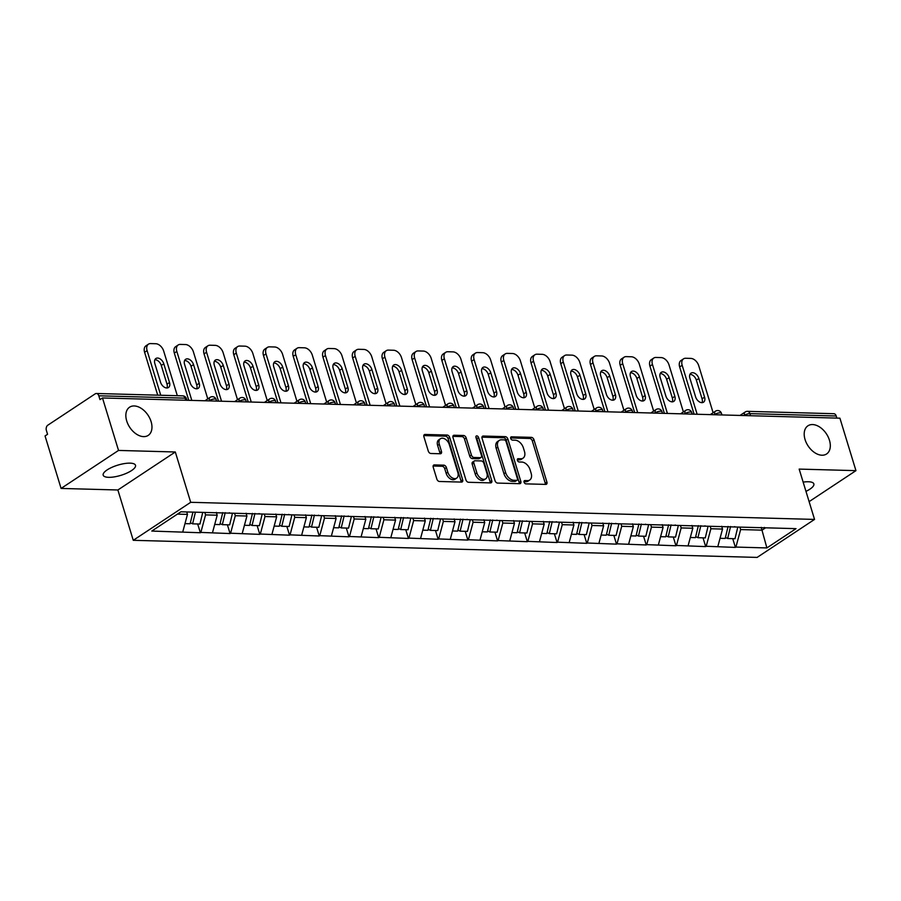 <?xml version="1.0" encoding="UTF-8"?>
<svg xmlns="http://www.w3.org/2000/svg" width="901" height="901" viewBox="0 0 901 901"><rect width="100%" height="100%" fill="white"/><g stroke="black" fill="none" stroke-linecap="round" stroke-linejoin="round"><path stroke-width="1.35" d="M151.098 421.623A16.894 10.97 56.5 0 0 129.586 407.196A16.894 10.97 56.5 0 0 126.714 420.958A16.894 10.97 56.5 0 0 148.226 435.386A16.894 10.97 56.5 0 0 151.098 421.623M829.449 440.229A16.894 10.97 56.5 0 0 807.938 425.801A16.894 10.97 56.5 0 0 805.066 439.553A16.894 10.97 56.5 0 0 826.577 453.98A16.894 10.97 56.5 0 0 829.449 440.229M524.078 482.17A1.813 1.183 56.5 0 0 525.891 483.86L545.769 484.4A2.59 1.678 56.5 0 0 546.479 484.209A2.59 1.678 56.5 0 0 546.918 482.103L533.978 439.767A2.59 1.678 56.5 0 0 531.387 437.357L511.509 436.816A1.813 1.183 56.5 0 0 511.013 436.951A1.813 1.183 56.5 0 0 510.709 438.427A1.813 1.183 56.5 0 0 512.523 440.105L515.09 440.184A8.289 5.383 56.5 0 1 523.38 447.865L524.461 451.401A8.289 5.383 56.5 0 1 523.053 458.147A8.289 5.383 56.5 0 1 520.778 458.755L518.199 458.688A1.813 1.183 56.5 0 0 517.703 458.823A1.813 1.183 56.5 0 0 517.399 460.298A1.813 1.183 56.5 0 0 519.213 461.988L521.78 462.055A8.289 5.383 56.5 0 1 530.07 469.748L531.139 473.273A8.289 5.383 56.5 0 1 529.732 480.019A8.289 5.383 56.5 0 1 527.457 480.638L524.889 480.56A1.813 1.183 56.5 0 0 524.393 480.695A1.813 1.183 56.5 0 0 524.078 482.17M130.059 463.148A16.894 5.327 -17 0 1 135.51 465.299A16.894 5.327 -17 0 1 126.737 473.16A16.894 5.327 -17 0 1 108.627 477.327A16.894 5.327 -17 0 1 103.187 475.176A16.894 5.327 -17 0 1 111.949 467.315A16.894 5.327 -17 0 1 130.059 463.148M803.151 482.125A16.894 5.327 -17 0 1 808.411 481.753A16.894 5.327 -17 0 1 813.862 483.905A16.894 5.327 -17 0 1 805.967 491.36M434.372 464.905A2.59 1.678 56.5 0 0 433.663 465.096A2.59 1.678 56.5 0 0 433.212 467.202L436.85 479.084A2.59 1.678 56.5 0 0 439.44 481.483L461.503 482.091A2.59 1.678 56.5 0 0 462.224 481.9A2.59 1.678 56.5 0 0 462.663 479.794L449.712 437.458A2.59 1.678 56.5 0 0 447.133 435.048L425.058 434.451A2.59 1.678 56.5 0 0 424.348 434.631A2.59 1.678 56.5 0 0 423.909 436.748L428.29 451.097A2.59 1.678 56.5 0 0 430.881 453.496L440.33 453.755A2.59 1.678 56.5 0 0 441.04 453.563A2.59 1.678 56.5 0 0 441.479 451.457L439.305 444.339A6.938 4.505 56.5 0 1 440.476 438.697A6.938 4.505 56.5 0 1 449.306 444.61L457.832 472.484A6.938 4.505 56.5 0 1 456.649 478.127A6.938 4.505 56.5 0 1 447.82 472.214L446.4 467.563A2.59 1.678 56.5 0 0 443.81 465.164L434.372 464.905L433.201 465.671M175.312 451.987L118.527 450.432L102.489 397.96L839.912 418.177L855.95 470.649L799.164 469.094L814.549 519.415L190.697 502.308L175.312 451.987L117.873 489.986L133.258 540.307L190.697 502.308M495.021 480.672A2.59 1.678 56.5 0 0 497.611 483.082L519.674 483.691A2.59 1.678 56.5 0 0 520.384 483.499A2.59 1.678 56.5 0 0 520.823 481.382L507.882 439.046A2.59 1.678 56.5 0 0 505.292 436.647L483.229 436.039A2.59 1.678 56.5 0 0 482.519 436.23A2.59 1.678 56.5 0 0 482.069 438.337L495.021 480.672M490.595 482.891L468.52 482.283A2.59 1.678 56.5 0 1 465.93 479.884L452.989 437.548A2.59 1.678 56.5 0 1 453.428 435.431A2.59 1.678 56.5 0 1 454.138 435.239L463.587 435.498A2.59 1.678 56.5 0 1 466.177 437.909L471.426 455.073A2.59 1.678 56.5 0 0 474.016 457.483L480.278 457.652A2.59 1.678 56.5 0 0 480.988 457.46A2.59 1.678 56.5 0 0 481.427 455.354L475.965 437.469A1.813 1.183 56.5 0 1 476.28 435.994A1.813 1.183 56.5 0 1 478.589 437.548L491.743 480.582A2.59 1.678 56.5 0 1 491.304 482.699A2.59 1.678 56.5 0 1 490.595 482.891M133.258 540.307L757.122 557.415L814.549 519.415M197.679 523.988L200.36 532.739L200.855 532.412L205.563 514.888L204.82 512.444M200.36 532.739L151.796 531.061L180.932 511.791L796.022 528.65L766.886 547.932L735.914 547.076L740.633 529.563L739.879 527.119M732.738 538.652L735.419 547.414L735.914 547.076M735.419 547.414L706.193 546.265L710.9 528.752L710.157 526.297M703.017 537.841L705.686 546.603L706.193 546.265M705.686 546.603L676.471 545.454L681.179 527.93L680.435 525.486M673.284 537.03L675.964 545.781L676.471 545.454M675.964 545.781L646.738 544.632L651.457 527.119L650.702 524.675M643.562 536.208L646.242 544.97L646.738 544.632M646.242 544.97L617.016 543.821L621.724 526.297L620.98 523.853M613.84 535.397L616.509 544.148L617.016 543.821M616.509 544.148L587.294 543.01L592.002 525.486L591.247 523.042M584.107 534.586L586.788 543.337L587.294 543.01M586.788 543.337L557.561 542.188L562.28 524.675L561.526 522.22M554.385 533.764L557.066 542.526L557.561 542.188M557.066 542.526L527.84 541.377L532.547 523.853L531.804 521.409M524.664 532.953L527.333 541.704L527.84 541.377M527.333 541.704L498.118 540.555L502.826 523.042L502.071 520.598M494.931 532.131L497.611 540.893L498.118 540.555M497.611 540.893L468.385 539.744L473.104 522.231L472.349 519.776M465.209 531.32L467.889 540.082L468.385 539.744M467.889 540.082L438.663 538.933L443.371 521.409L442.628 518.965M435.487 530.509L438.156 539.26L438.663 538.933M438.156 539.26L408.941 538.111L413.649 520.598L412.895 518.154M405.754 529.687L408.435 538.449L408.941 538.111M408.435 538.449L379.208 537.3L383.916 519.776L383.173 517.332M376.032 528.876L378.713 537.638L379.208 537.3M378.713 537.638L349.487 536.489L354.194 518.965L353.451 516.521M346.311 528.065L348.98 536.816L349.487 536.489M348.98 536.816L319.765 535.667L324.473 518.154L323.718 515.71M316.578 527.243L319.258 536.005L319.765 535.667M319.258 536.005L290.032 534.856L294.74 517.332L293.996 514.888M286.856 526.432L289.536 535.183L290.032 534.856M289.536 535.183L260.31 534.045L265.018 516.521L264.275 514.077M257.134 525.61L259.803 534.372L260.31 534.045M259.803 534.372L230.588 533.223L235.296 515.71L234.542 513.255M227.401 524.799L230.082 533.561L230.588 533.223M230.082 533.561L200.855 532.412M205.563 514.888L217.197 515.214L216.341 512.41M229.316 512.77L229.992 513.131M212.478 532.728L217.197 515.214M235.296 515.71L246.919 516.025L246.063 513.232M259.037 513.581L259.725 513.953M242.211 533.538L246.919 516.025M265.018 516.521L276.641 516.836L275.785 514.043M288.759 514.403L289.446 514.764M271.933 534.361L276.641 516.836M294.74 517.332L306.374 517.658L305.518 514.854M318.492 515.214L319.168 515.575M301.655 535.171L306.374 517.658M324.473 518.154L336.096 518.469L335.24 515.676M348.214 516.025L348.901 516.397M331.388 535.994L336.096 518.469M354.194 518.965L365.817 519.28L364.961 516.487M377.936 516.847L378.623 517.208M361.11 536.805L365.817 519.28M383.916 519.776L395.55 520.102L394.694 517.309M407.669 517.658L408.344 518.03M390.831 537.615L395.55 520.102M413.649 520.598L425.272 520.913L424.416 518.12M437.39 518.48L438.077 518.841M420.564 538.438L425.272 520.913M443.371 521.409L454.994 521.724L454.138 518.931M467.112 519.291L467.799 519.652M450.286 539.249L454.994 521.724M473.104 522.231L484.727 522.546L483.871 519.753M496.845 520.102L497.521 520.474M480.008 540.059L484.727 522.546M502.826 523.042L514.448 523.357L513.593 520.564M526.567 520.924L527.254 521.285M509.741 540.882L514.448 523.357M532.547 523.853L544.17 524.179L543.314 521.375M556.289 521.735L556.976 522.096M539.462 541.692L544.17 524.179M562.28 524.675L573.903 524.99L573.047 522.197M586.022 522.546L586.697 522.918M569.184 542.515L573.903 524.99M592.002 525.486L603.625 525.801L602.769 523.008M615.743 523.368L616.43 523.729M598.917 543.326L603.625 525.801M621.724 526.297L633.347 526.623L632.491 523.83M645.476 524.179L646.152 524.551M628.639 544.136L633.347 526.623M651.457 527.119L663.08 527.434L662.224 524.641M675.198 524.99L675.874 525.362M658.361 544.959L663.08 527.434M681.179 527.93L692.801 528.245L691.945 525.452M704.92 525.812L705.607 526.173M688.094 545.769L692.801 528.245M710.9 528.752L722.523 529.067L721.667 526.274M734.653 526.623L735.329 526.995M717.815 546.58L722.523 529.067M836.86 418.098L836.218 416.003L749.902 413.638L750.544 415.721M744.643 415.564L744.53 415.226A3.964 1.25 163 0 1 749.902 413.638A3.964 2.737 91.6 0 0 747.503 411.34L833.819 413.705A3.964 2.737 91.6 0 1 836.218 416.003M740.633 529.563L762.066 530.148L765.591 527.817M761.21 527.355L766.886 547.932M764.375 527.445L765.05 527.806M809.121 501.632L855.95 470.649M118.527 450.432L61.088 488.432L45.05 435.949L47.562 434.293L46.39 430.453A3.964 2.737 -88.4 0 1 47.798 425.204L95.191 393.85A3.964 2.737 -88.4 0 1 96.396 393.489A3.964 2.737 -88.4 0 1 98.795 395.787L99.977 399.616L102.489 397.96M61.088 488.432L117.873 489.986M177.407 514.122L187.464 514.392L186.721 511.948M182.757 531.917L187.464 514.392M523.988 481.697L525.79 481.742A8.289 5.383 56.5 0 0 528.065 481.134L529.732 480.019M523.053 458.147L521.375 459.262A8.289 5.383 56.5 0 1 519.1 459.87L517.309 459.814M545.353 484.389A2.59 1.678 56.5 0 0 545.24 483.206L532.3 440.871A2.59 1.678 56.5 0 0 529.709 438.472L510.619 437.942M519.258 483.679A2.59 1.678 56.5 0 0 519.156 482.497L506.216 440.161A2.59 1.678 56.5 0 0 503.625 437.751L481.967 437.165M516.611 480.334A1.813 1.183 56.5 0 0 517.106 480.199A1.813 1.183 56.5 0 0 517.422 478.724L506.058 441.569A1.813 1.183 56.5 0 0 504.245 439.879L501.53 439.812A8.289 5.383 56.5 0 0 499.255 440.42A8.289 5.383 56.5 0 0 497.848 447.166L505.619 472.575A8.289 5.383 56.5 0 0 513.897 480.267L516.611 480.334L514.933 481.449A1.813 1.183 56.5 0 0 515.44 481.314L517.106 480.199M499.255 440.42L497.589 441.524A8.289 5.383 56.5 0 0 496.169 448.281L497.848 447.166M514.933 481.449L512.23 481.371A8.289 5.383 56.5 0 1 503.941 473.678L496.169 448.281M452.888 436.366L461.909 436.613L463.587 435.498M480.988 457.46L479.321 458.564A2.59 1.678 56.5 0 1 478.611 458.755L472.338 458.586A2.59 1.678 56.5 0 1 469.748 456.188L464.499 439.012A2.59 1.678 56.5 0 0 461.909 436.613M490.178 482.88A2.59 1.678 56.5 0 0 490.065 481.697L476.911 438.652A1.813 1.183 56.5 0 0 475.919 437.267M476.877 472.89A6.938 4.505 56.5 0 0 485.695 478.814A6.938 4.505 56.5 0 0 486.878 473.16L483.871 463.351A2.59 1.678 56.5 0 0 481.292 460.94L475.018 460.771A2.59 1.678 56.5 0 0 474.309 460.963A2.59 1.678 56.5 0 0 473.87 463.069L476.877 472.89L475.199 473.994A6.938 4.505 56.5 0 0 484.028 479.918L485.695 478.814M474.309 460.963L472.631 462.067A2.59 1.678 56.5 0 0 472.192 464.184L473.87 463.069M475.199 473.994L472.192 464.184M456.649 478.127L454.982 479.242A6.938 4.505 56.5 0 1 446.153 473.318L444.734 468.678A2.59 1.678 56.5 0 0 442.143 466.267L433.111 466.02M440.476 438.697L438.81 439.801A6.938 4.505 56.5 0 0 437.627 445.443L439.305 444.339M439.913 453.744A2.59 1.678 56.5 0 0 439.801 452.561L437.627 445.443M461.098 482.08A2.59 1.678 56.5 0 0 460.985 480.897L448.045 438.562A2.59 1.678 56.5 0 0 445.454 436.163L423.797 435.566M713.119 412.748L698.748 365.75A7.918 5.147 56.5 0 0 690.83 358.407L685.684 358.26A7.918 5.147 56.5 0 0 683.521 358.846A7.918 5.147 56.5 0 0 682.17 365.288L679.658 366.955L694.097 414.178M679.658 366.955A7.918 5.147 -123.5 0 1 681.01 360.501L683.521 358.846M689.952 374.365A6.206 4.032 -123.5 0 1 696.349 380.121L702.059 398.816A6.206 4.032 -123.5 0 1 702.014 402.657M682.17 365.288L697.137 414.257M704.571 397.15A6.206 4.032 -123.5 0 1 703.512 402.206A6.206 4.032 -123.5 0 1 695.617 396.902L689.896 378.217A6.206 4.032 -123.5 0 1 690.954 373.16A6.206 4.032 -123.5 0 1 698.861 378.465L704.571 397.15L702.059 398.816M730.553 526.511L727.659 538.516L735.002 538.719L737.806 527.062M725.429 537.458L727.659 538.516M728.076 526.443L725.192 538.449L720.045 538.302M683.386 411.926L669.026 364.928A7.918 5.147 56.5 0 0 661.109 357.584L655.962 357.449A7.918 5.147 56.5 0 0 653.788 358.024A7.918 5.147 56.5 0 0 652.448 364.477L649.936 366.144L664.375 413.368M649.936 366.144A7.918 5.147 -123.5 0 1 651.277 359.69L653.788 358.024M660.219 373.555A6.206 4.032 -123.5 0 1 666.616 379.31L672.337 397.994A6.206 4.032 -123.5 0 1 672.281 401.846M652.448 364.477L667.416 413.446M674.849 396.339A6.206 4.032 -123.5 0 1 673.79 401.384A6.206 4.032 -123.5 0 1 665.884 396.091L660.174 377.406A6.206 4.032 -123.5 0 1 661.233 372.35A6.206 4.032 -123.5 0 1 669.128 377.643L674.849 396.339L672.337 397.994M700.832 525.7L697.937 537.706L705.28 537.908L708.085 526.24M695.696 536.636L697.937 537.706M698.354 525.632L695.459 537.638L690.312 537.492M653.664 411.115L639.293 364.117A7.918 5.147 56.5 0 0 631.387 356.773L626.24 356.627A7.918 5.147 56.5 0 0 624.066 357.213A7.918 5.147 56.5 0 0 622.715 363.666L620.203 365.322L634.642 412.545M620.203 365.322A7.918 5.147 -123.5 0 1 621.555 358.88L624.066 357.213M630.497 372.744A6.206 4.032 -123.5 0 1 636.894 378.488L642.604 397.183A6.206 4.032 -123.5 0 1 642.559 401.024M622.715 363.666L637.694 412.635M645.116 395.516A6.206 4.032 -123.5 0 1 644.069 400.573A6.206 4.032 -123.5 0 1 636.162 395.28L630.452 376.584A6.206 4.032 -123.5 0 1 631.5 371.539A6.206 4.032 -123.5 0 1 639.406 376.832L645.116 395.516L642.604 397.183M671.099 524.889L668.215 536.883L675.547 537.086L678.352 525.429M665.974 535.825L668.215 536.883M668.621 524.81L665.738 536.816L660.591 536.681M623.942 410.304L609.572 363.306A7.918 5.147 56.5 0 0 601.654 355.951L596.507 355.816A7.918 5.147 56.5 0 0 594.345 356.402A7.918 5.147 56.5 0 0 592.993 362.844L590.482 364.511L604.92 411.734M590.482 364.511A7.918 5.147 -123.5 0 1 591.833 358.057L594.345 356.402M600.776 371.922A6.206 4.032 -123.5 0 1 607.173 377.677L612.883 396.372A6.206 4.032 -123.5 0 1 612.838 400.213M592.993 362.844L607.961 411.813M615.394 394.706A6.206 4.032 -123.5 0 1 614.336 399.762A6.206 4.032 -123.5 0 1 606.441 394.458L600.719 375.773A6.206 4.032 -123.5 0 1 601.778 370.716A6.206 4.032 -123.5 0 1 609.684 376.021L615.394 394.706L612.883 396.372M641.377 524.067L638.482 536.072L645.826 536.275L648.63 524.619M636.252 535.003L638.482 536.072M638.899 523.999L636.016 536.005L630.869 535.858M594.21 409.482L579.85 362.484A7.918 5.147 56.5 0 0 571.932 355.14L566.785 355.005A7.918 5.147 56.5 0 0 564.612 355.58A7.918 5.147 56.5 0 0 563.271 362.033L560.76 363.689L575.198 410.924M560.76 363.689A7.918 5.147 -123.5 0 1 562.1 357.246L564.612 355.58M571.043 371.111A6.206 4.032 -123.5 0 1 577.44 376.866L583.161 395.55A6.206 4.032 -123.5 0 1 583.105 399.402M563.271 362.033L578.239 411.002M585.673 393.895A6.206 4.032 -123.5 0 1 584.614 398.94A6.206 4.032 -123.5 0 1 576.708 393.647L570.997 374.951A6.206 4.032 -123.5 0 1 572.056 369.906A6.206 4.032 -123.5 0 1 579.951 375.199L585.673 393.895L583.161 395.55M611.655 523.256L608.761 535.262L616.104 535.453L618.908 523.796M606.519 534.192L608.761 535.262M609.177 523.188L606.283 535.194L601.136 535.048M564.488 408.671L550.117 361.673A7.918 5.147 56.5 0 0 542.211 354.33L537.064 354.183A7.918 5.147 56.5 0 0 534.89 354.769A7.918 5.147 56.5 0 0 533.538 361.222L531.027 362.878L545.465 410.101M531.027 362.878A7.918 5.147 -123.5 0 1 532.378 356.424L534.89 354.769M541.321 370.3A6.206 4.032 -123.5 0 1 547.718 376.044L553.428 394.739A6.206 4.032 -123.5 0 1 553.383 398.58M533.538 361.222L548.518 410.192M555.94 393.073A6.206 4.032 -123.5 0 1 554.892 398.129A6.206 4.032 -123.5 0 1 546.986 392.836L541.276 374.14A6.206 4.032 -123.5 0 1 542.323 369.083A6.206 4.032 -123.5 0 1 550.229 374.388L555.94 393.073L553.428 394.739M581.922 522.434L579.039 534.439L586.371 534.642L589.175 522.985M576.798 533.381L579.039 534.439M579.444 522.366L576.561 534.372L571.414 534.237M534.766 407.86L520.395 360.862A7.918 5.147 56.5 0 0 512.478 353.507L507.331 353.372A7.918 5.147 56.5 0 0 505.168 353.958A7.918 5.147 56.5 0 0 503.817 360.4L501.305 362.067L515.744 409.291M501.305 362.067A7.918 5.147 -123.5 0 1 502.657 355.613L505.168 353.958M511.599 369.478A6.206 4.032 -123.5 0 1 517.996 375.233L523.706 393.917A6.206 4.032 -123.5 0 1 523.661 397.769M503.817 360.4L518.785 409.369M526.218 392.262A6.206 4.032 -123.5 0 1 525.159 397.318A6.206 4.032 -123.5 0 1 517.264 392.014L511.543 373.329A6.206 4.032 -123.5 0 1 512.601 368.272A6.206 4.032 -123.5 0 1 520.508 373.566L526.218 392.262L523.706 393.917M552.2 521.623L549.306 533.629L556.649 533.831L559.453 522.163M547.076 532.559L549.306 533.629M549.723 521.555L546.839 533.561L541.692 533.415M505.033 407.038L490.673 360.04A7.918 5.147 56.5 0 0 482.756 352.696L477.609 352.55A7.918 5.147 56.5 0 0 475.435 353.136A7.918 5.147 56.5 0 0 474.095 359.589L471.583 361.245L486.022 408.468M471.583 361.245A7.918 5.147 -123.5 0 1 472.924 354.803L475.435 353.136M481.866 368.667A6.206 4.032 -123.5 0 1 488.263 374.422L493.985 393.106A6.206 4.032 -123.5 0 1 493.928 396.958M474.095 359.589L489.063 408.558M496.496 391.451A6.206 4.032 -123.5 0 1 495.437 396.496A6.206 4.032 -123.5 0 1 487.531 391.203L481.821 372.507A6.206 4.032 -123.5 0 1 482.88 367.462A6.206 4.032 -123.5 0 1 490.775 372.755L496.496 391.451L493.985 393.106M522.479 520.812L519.584 532.806L526.916 533.009L529.732 521.352M517.343 531.748L519.584 532.806M520.001 520.744L517.106 532.739L511.959 532.604M475.311 406.227L460.94 359.229A7.918 5.147 56.5 0 0 453.034 351.886L447.887 351.739A7.918 5.147 56.5 0 0 445.713 352.325A7.918 5.147 56.5 0 0 444.362 358.767L441.85 360.434L456.289 407.657M441.85 360.434A7.918 5.147 -123.5 0 1 443.202 353.98L445.713 352.325M452.144 367.845A6.206 4.032 -123.5 0 1 458.541 373.6L464.252 392.295A6.206 4.032 -123.5 0 1 464.206 396.136M444.362 358.767L459.341 407.736M466.763 390.629A6.206 4.032 -123.5 0 1 465.716 395.685A6.206 4.032 -123.5 0 1 457.809 390.381L452.099 371.696A6.206 4.032 -123.5 0 1 453.147 366.639A6.206 4.032 -123.5 0 1 461.053 371.944L466.763 390.629L464.252 392.295M492.746 519.99L489.862 531.995L497.194 532.198L499.999 520.541M487.621 530.937L489.862 531.995M490.268 519.922L487.385 531.928L482.238 531.793M445.59 405.405L431.219 358.407A7.918 5.147 56.5 0 0 423.301 351.063L418.154 350.928A7.918 5.147 56.5 0 0 415.992 351.503A7.918 5.147 56.5 0 0 414.64 357.956L412.129 359.623L426.567 406.847M412.129 359.623A7.918 5.147 -123.5 0 1 413.48 353.169L415.992 351.503M422.423 367.034A6.206 4.032 -123.5 0 1 428.82 372.789L434.53 391.473A6.206 4.032 -123.5 0 1 434.485 395.325M414.64 357.956L429.608 406.925M437.041 389.818A6.206 4.032 -123.5 0 1 435.983 394.863A6.206 4.032 -123.5 0 1 428.088 389.57L422.366 370.885A6.206 4.032 -123.5 0 1 423.425 365.829A6.206 4.032 -123.5 0 1 431.331 371.122L437.041 389.818L434.53 391.473M463.024 519.179L460.129 531.185L467.473 531.387L470.277 519.719M457.899 530.115L460.129 531.185M460.546 519.111L457.652 531.117L452.516 530.971M415.857 404.594L401.497 357.596A7.918 5.147 56.5 0 0 393.579 350.252L388.432 350.106A7.918 5.147 56.5 0 0 386.259 350.692A7.918 5.147 56.5 0 0 384.918 357.145L382.407 358.801L396.845 406.024M382.407 358.801A7.918 5.147 -123.5 0 1 383.747 352.359L386.259 350.692M392.69 366.223A6.206 4.032 -123.5 0 1 399.087 371.978L404.808 390.662A6.206 4.032 -123.5 0 1 404.752 394.514M384.918 357.145L399.886 406.114M407.32 388.995A6.206 4.032 -123.5 0 1 406.261 394.052A6.206 4.032 -123.5 0 1 398.355 388.759L392.645 370.063A6.206 4.032 -123.5 0 1 393.703 365.018A6.206 4.032 -123.5 0 1 401.598 370.311L407.32 388.995L404.808 390.662M433.302 518.368L430.408 530.362L437.74 530.565L440.555 518.908M428.166 529.304L430.408 530.362M430.824 518.3L427.93 530.295L422.783 530.16M386.135 403.783L371.764 356.785A7.918 5.147 56.5 0 0 363.858 349.43L358.711 349.295A7.918 5.147 56.5 0 0 356.537 349.881A7.918 5.147 56.5 0 0 355.185 356.323L352.674 357.99L367.112 405.213M352.674 357.99A7.918 5.147 -123.5 0 1 354.025 351.536L356.537 349.881M362.968 365.401A6.206 4.032 -123.5 0 1 369.365 371.156L375.075 389.851A6.206 4.032 -123.5 0 1 375.03 393.692M355.185 356.323L370.165 405.292M377.587 388.185A6.206 4.032 -123.5 0 1 376.539 393.241A6.206 4.032 -123.5 0 1 368.633 387.937L362.923 369.252A6.206 4.032 -123.5 0 1 363.97 364.195A6.206 4.032 -123.5 0 1 371.876 369.5L377.587 388.185L375.075 389.851M403.569 517.546L400.686 529.551L408.018 529.754L410.822 518.098M398.445 528.482L400.686 529.551M401.091 517.478L398.208 529.484L393.061 529.337M356.413 402.961L342.042 355.963A7.918 5.147 56.5 0 0 334.125 348.619L328.978 348.484A7.918 5.147 56.5 0 0 326.804 349.059A7.918 5.147 56.5 0 0 325.464 355.512L322.952 357.168L337.391 404.403M322.952 357.168A7.918 5.147 -123.5 0 1 324.292 350.726L326.804 349.059M333.235 364.59A6.206 4.032 -123.5 0 1 339.643 370.345L345.353 389.029A6.206 4.032 -123.5 0 1 345.308 392.881M325.464 355.512L340.432 404.481M347.865 387.374A6.206 4.032 -123.5 0 1 346.806 392.419A6.206 4.032 -123.5 0 1 338.911 387.126L333.19 368.43A6.206 4.032 -123.5 0 1 334.248 363.385A6.206 4.032 -123.5 0 1 342.155 368.678L347.865 387.374L345.353 389.029M373.847 516.735L370.953 528.741L378.296 528.932L381.1 517.275M368.723 527.671L370.953 528.741M371.37 516.667L368.475 528.673L363.34 528.527M326.68 402.15L312.32 355.152A7.918 5.147 56.5 0 0 304.403 347.809L299.256 347.662A7.918 5.147 56.5 0 0 297.082 348.248A7.918 5.147 56.5 0 0 295.742 354.701L293.23 356.357L307.669 403.58M293.23 356.357A7.918 5.147 -123.5 0 1 294.571 349.903L297.082 348.248M303.513 363.779A6.206 4.032 -123.5 0 1 309.91 369.523L315.632 388.218A6.206 4.032 -123.5 0 1 315.575 392.059M295.742 354.701L310.71 403.671M318.143 386.552A6.206 4.032 -123.5 0 1 317.084 391.608A6.206 4.032 -123.5 0 1 309.178 386.315L303.468 367.619A6.206 4.032 -123.5 0 1 304.527 362.574A6.206 4.032 -123.5 0 1 312.422 367.867L318.143 386.552L315.632 388.218M344.126 515.913L341.231 527.918L348.563 528.121L351.379 516.464M338.99 526.86L341.231 527.918M341.648 515.845L338.753 527.851L333.607 527.716M296.958 401.339L282.587 354.341A7.918 5.147 56.5 0 0 274.681 346.986L269.534 346.851A7.918 5.147 56.5 0 0 267.36 347.437A7.918 5.147 56.5 0 0 266.009 353.879L263.497 355.546L277.936 402.77M263.497 355.546A7.918 5.147 -123.5 0 1 264.849 349.092L267.36 347.437M273.791 362.957A6.206 4.032 -123.5 0 1 280.188 368.712L285.899 387.407A6.206 4.032 -123.5 0 1 285.854 391.248M266.009 353.879L280.988 402.848M288.41 385.741A6.206 4.032 -123.5 0 1 287.363 390.797A6.206 4.032 -123.5 0 1 279.456 385.493L273.746 366.808A6.206 4.032 -123.5 0 1 274.794 361.751A6.206 4.032 -123.5 0 1 282.7 367.056L288.41 385.741L285.899 387.407M314.393 515.102L311.509 527.108L318.841 527.31L321.646 515.642M309.268 526.038L311.509 527.108M311.915 515.034L309.032 527.04L303.885 526.894M267.237 400.517L252.866 353.519A7.918 5.147 56.5 0 0 244.948 346.175L239.801 346.029A7.918 5.147 56.5 0 0 237.627 346.615A7.918 5.147 56.5 0 0 236.287 353.068L233.776 354.724L248.214 401.947M233.776 354.724A7.918 5.147 -123.5 0 1 235.116 348.282L237.627 346.615M244.058 362.146A6.206 4.032 -123.5 0 1 250.467 367.901L256.177 386.585A6.206 4.032 -123.5 0 1 256.132 390.437M236.287 353.068L251.255 402.037M258.688 384.93A6.206 4.032 -123.5 0 1 257.63 389.975A6.206 4.032 -123.5 0 1 249.735 384.682L244.013 365.986A6.206 4.032 -123.5 0 1 245.072 360.941A6.206 4.032 -123.5 0 1 252.978 366.234L258.688 384.93L256.177 386.585M284.671 514.291L281.776 526.285L289.12 526.488L291.924 514.831M279.547 525.227L281.776 526.285M282.193 514.223L279.299 526.218L274.163 526.083M237.504 399.706L223.144 352.708A7.918 5.147 56.5 0 0 215.226 345.365L210.079 345.218A7.918 5.147 56.5 0 0 207.906 345.804A7.918 5.147 56.5 0 0 206.566 352.246L204.054 353.913L218.493 401.136M204.054 353.913A7.918 5.147 -123.5 0 1 205.394 347.459L207.906 345.804M214.337 361.324A6.206 4.032 -123.5 0 1 220.734 367.079L226.455 385.774A6.206 4.032 -123.5 0 1 226.399 389.615M206.566 352.246L221.533 401.227M228.967 384.108A6.206 4.032 -123.5 0 1 227.908 389.164A6.206 4.032 -123.5 0 1 220.002 383.86L214.292 365.175A6.206 4.032 -123.5 0 1 215.35 360.118A6.206 4.032 -123.5 0 1 223.245 365.423L228.967 384.108L226.455 385.774M254.949 513.469L252.055 525.474L259.387 525.677L262.202 514.02M249.814 524.416L252.055 525.474M252.471 513.401L249.577 525.407L244.43 525.272M207.782 398.895L193.411 351.886A7.918 5.147 56.5 0 0 185.505 344.542L180.358 344.407A7.918 5.147 56.5 0 0 178.184 344.982A7.918 5.147 56.5 0 0 176.833 351.435L174.321 353.102L188.76 400.326M174.321 353.102A7.918 5.147 -123.5 0 1 175.672 346.648L178.184 344.982M184.615 360.513A6.206 4.032 -123.5 0 1 191.012 366.268L196.722 384.952A6.206 4.032 -123.5 0 1 196.677 388.804M176.833 351.435L191.812 400.404M199.234 383.297A6.206 4.032 -123.5 0 1 198.186 388.342A6.206 4.032 -123.5 0 1 190.28 383.049L184.57 364.364A6.206 4.032 -123.5 0 1 185.617 359.308A6.206 4.032 -123.5 0 1 193.524 364.601L199.234 383.297L196.722 384.952M225.216 512.658L222.333 524.664L229.665 524.866L232.469 513.198M220.092 523.594L222.333 524.664M222.738 512.59L219.855 524.596L214.708 524.45M177.328 395.708L163.689 351.075A7.918 5.147 56.5 0 0 155.772 343.731L150.625 343.585A7.918 5.147 56.5 0 0 148.451 344.171A7.918 5.147 56.5 0 0 147.111 350.624L144.599 352.28L157.709 395.167M144.599 352.28A7.918 5.147 -123.5 0 1 145.939 345.838L148.451 344.171M154.882 359.702A6.206 4.032 -123.5 0 1 161.279 365.457L167 384.141A6.206 4.032 -123.5 0 1 166.955 387.993M147.111 350.624L160.75 395.257M169.512 382.486A6.206 4.032 -123.5 0 1 168.453 387.531A6.206 4.032 -123.5 0 1 160.558 382.238L154.837 363.542A6.206 4.032 -123.5 0 1 155.896 358.497A6.206 4.032 -123.5 0 1 163.791 363.79L169.512 382.486L167 384.141M195.416 512.185L192.6 523.841L199.943 524.044L202.748 512.387M190.37 522.783L192.6 523.841M192.938 512.117L190.122 523.774L184.987 523.639M185.752 400.235L185.122 398.152L98.795 395.787M186.89 400.269L186.394 398.659A3.964 1.25 -17 0 0 185.122 398.152A3.964 2.737 -88.4 0 0 182.712 395.854L96.396 393.489M740.003 415.44L745.206 411.994A3.964 2.568 56.5 0 0 744.53 415.226L744.035 415.552M714.91 414.753L714.808 414.404A3.964 1.25 163 0 1 720.181 412.827A3.964 1.25 -17 0 1 721.453 413.322A3.964 3.964 0 0 0 715.484 411.183A3.964 2.568 56.5 0 0 714.808 414.404L714.313 414.73M685.188 413.931L684.591 413.919M655.466 413.12L654.858 413.108M625.733 412.309L625.136 412.286M596.012 411.487L595.415 411.475M566.29 410.676L565.682 410.653M536.557 409.865L535.96 409.842M506.835 409.043L506.238 409.031M477.113 408.232L476.505 408.209M447.38 407.41L446.783 407.398M417.659 406.599L417.062 406.588M387.937 405.788L387.329 405.765M358.204 404.966L357.607 404.954M328.482 404.155L327.885 404.132M298.76 403.344L298.152 403.321M269.027 402.522L268.43 402.51M239.306 401.711L238.709 401.688M209.584 400.889L208.976 400.877M690.459 412.005A3.964 1.25 -17 0 1 691.731 412.512A3.964 3.964 0 0 0 685.751 410.372A3.964 2.568 56.5 0 0 685.087 413.593A3.964 1.25 163 0 1 690.459 412.005M660.726 411.194A3.964 1.25 -17 0 1 661.998 411.701A3.964 3.964 0 0 0 656.029 409.55A3.964 2.568 56.5 0 0 655.354 412.771A3.964 1.25 163 0 1 660.726 411.194M631.004 410.383A3.964 1.25 -17 0 1 632.277 410.879A3.964 3.964 0 0 0 626.308 408.739A3.964 2.568 56.5 0 0 625.632 411.96A3.964 1.25 163 0 1 631.004 410.383M601.271 409.561A3.964 1.25 -17 0 1 602.555 410.068A3.964 3.964 0 0 0 596.575 407.916A3.964 2.568 56.5 0 0 595.91 411.149A3.964 1.25 163 0 1 601.271 409.561M571.549 408.75A3.964 1.25 -17 0 1 572.822 409.257A3.964 3.964 0 0 0 566.853 407.106A3.964 2.568 56.5 0 0 566.177 410.327A3.964 1.25 163 0 1 571.549 408.75M541.828 407.928A3.964 1.25 -17 0 1 543.1 408.435A3.964 3.964 0 0 0 537.131 406.295A3.964 2.568 56.5 0 0 536.455 409.516A3.964 1.25 163 0 1 541.828 407.928M512.095 407.117A3.964 1.25 -17 0 1 513.379 407.624A3.964 3.964 0 0 0 507.398 405.473A3.964 2.568 56.5 0 0 506.734 408.705A3.964 1.25 163 0 1 512.095 407.117M482.373 406.306A3.964 1.25 -17 0 1 483.646 406.801A3.964 3.964 0 0 0 477.676 404.662A3.964 2.568 56.5 0 0 477.001 407.883A3.964 1.25 163 0 1 482.373 406.306M452.651 405.484A3.964 1.25 -17 0 1 453.924 405.991A3.964 3.964 0 0 0 447.955 403.851A3.964 2.568 56.5 0 0 447.279 407.072A3.964 1.25 163 0 1 452.651 405.484M422.918 404.673A3.964 1.25 -17 0 1 424.202 405.18A3.964 3.964 0 0 0 418.222 403.029A3.964 2.568 56.5 0 0 417.557 406.261A3.964 1.25 163 0 1 422.918 404.673M393.196 403.862A3.964 1.25 -17 0 1 394.469 404.358A3.964 3.964 0 0 0 388.5 402.218A3.964 2.568 56.5 0 0 387.824 405.439A3.964 1.25 163 0 1 393.196 403.862M363.475 403.04A3.964 1.25 -17 0 1 364.747 403.547A3.964 3.964 0 0 0 358.778 401.395A3.964 2.568 56.5 0 0 358.102 404.628A3.964 1.25 163 0 1 363.475 403.04M333.742 402.229A3.964 1.25 -17 0 1 335.026 402.736A3.964 3.964 0 0 0 329.045 400.585A3.964 2.568 56.5 0 0 328.381 403.806A3.964 1.25 163 0 1 333.742 402.229M304.02 401.407A3.964 1.25 -17 0 1 305.293 401.914A3.964 3.964 0 0 0 299.323 399.774A3.964 2.568 56.5 0 0 298.648 402.995A3.964 1.25 163 0 1 304.02 401.407M274.298 400.596A3.964 1.25 -17 0 1 275.571 401.103A3.964 3.964 0 0 0 269.602 398.952A3.964 2.568 56.5 0 0 268.926 402.184A3.964 1.25 163 0 1 274.298 400.596M244.565 399.785A3.964 1.25 -17 0 1 245.849 400.281A3.964 3.964 0 0 0 239.869 398.141A3.964 2.568 56.5 0 0 239.204 401.362A3.964 1.25 163 0 1 244.565 399.785M214.843 398.963A3.964 1.25 -17 0 1 216.116 399.47A3.964 3.964 0 0 0 210.147 397.33A3.964 2.568 56.5 0 0 209.471 400.551A3.964 1.25 163 0 1 214.843 398.963M525.79 481.742L527.457 480.638M517.388 459.228L518.199 458.688M519.1 459.87L520.778 458.755M510.698 437.357L511.509 436.816M529.709 438.472L531.387 437.357M532.3 440.871L533.978 439.767M545.24 483.206L546.918 482.103M524.078 481.1L524.889 480.56M482.058 436.816L483.229 436.039M503.625 437.751L505.292 436.647M506.216 440.161L507.882 439.046M519.156 482.497L520.823 481.382M503.941 473.678L505.619 472.575M512.23 481.371L513.897 480.267M452.978 436.016L454.138 435.239M464.499 439.012L466.177 437.909M469.748 456.188L471.426 455.073M472.338 458.586L474.016 457.483M478.611 458.755L480.278 457.652M476.911 438.652L478.589 437.548M490.065 481.697L491.743 480.582M442.143 466.267L443.81 465.164M444.734 468.678L446.4 467.563M446.153 473.318L447.82 472.214M439.801 452.561L441.479 451.457M423.898 435.217L425.058 434.451M445.454 436.163L447.133 435.048M448.045 438.562L449.712 437.458M460.985 480.897L462.663 479.794M696.349 380.121L698.861 378.465M666.616 379.31L669.128 377.643M636.894 378.488L639.406 376.832M607.173 377.677L609.684 376.021M577.44 376.866L579.951 375.199M547.718 376.044L550.229 374.388M517.996 375.233L520.508 373.566M488.263 374.422L490.775 372.755M458.541 373.6L461.053 371.944M428.82 372.789L431.331 371.122M399.087 371.978L401.598 370.311M369.365 371.156L371.876 369.5M339.643 370.345L342.155 368.678M309.91 369.523L312.422 367.867M280.188 368.712L282.7 367.056M250.467 367.901L252.978 366.234M220.734 367.079L223.245 365.423M191.012 366.268L193.524 364.601M161.279 365.457L163.791 363.79M747.503 411.34A3.964 3.964 0 0 0 745.206 411.994M721.949 414.944L721.453 413.322M710.281 414.618L715.484 411.183M692.227 414.122L691.731 412.512M680.559 413.807L685.751 410.372M662.494 413.311L661.998 411.701M650.826 412.996L656.029 409.55M632.772 412.5L632.277 410.879M621.104 412.174L626.308 408.739M603.051 411.678L602.555 410.068M591.383 411.363L596.575 407.916M573.318 410.867L572.822 409.257M561.65 410.552L566.853 407.106M543.596 410.056L543.1 408.435M531.928 409.73L537.131 406.295M513.874 409.234L513.379 407.624M502.206 408.919L507.398 405.473M484.141 408.423L483.646 406.801M472.473 408.097L477.676 404.662M454.419 407.612L453.924 405.991M442.751 407.286L447.955 403.851M424.698 406.79L424.202 405.18M413.03 406.475L418.222 403.029M394.965 405.979L394.469 404.358M383.297 405.653L388.5 402.218M365.243 405.157L364.747 403.547M353.575 404.842L358.778 401.395M335.521 404.346L335.026 402.736M323.853 404.031L329.045 400.585M305.788 403.535L305.293 401.914M294.12 403.209L299.323 399.774M276.066 402.713L275.571 401.103M264.398 402.398L269.602 398.952M246.345 401.902L245.849 400.281M234.677 401.587L239.869 398.141M216.612 401.091L216.116 399.47M204.944 400.765L210.147 397.33M186.394 398.659A3.964 3.964 0 0 0 182.712 395.854"/></g></svg>
